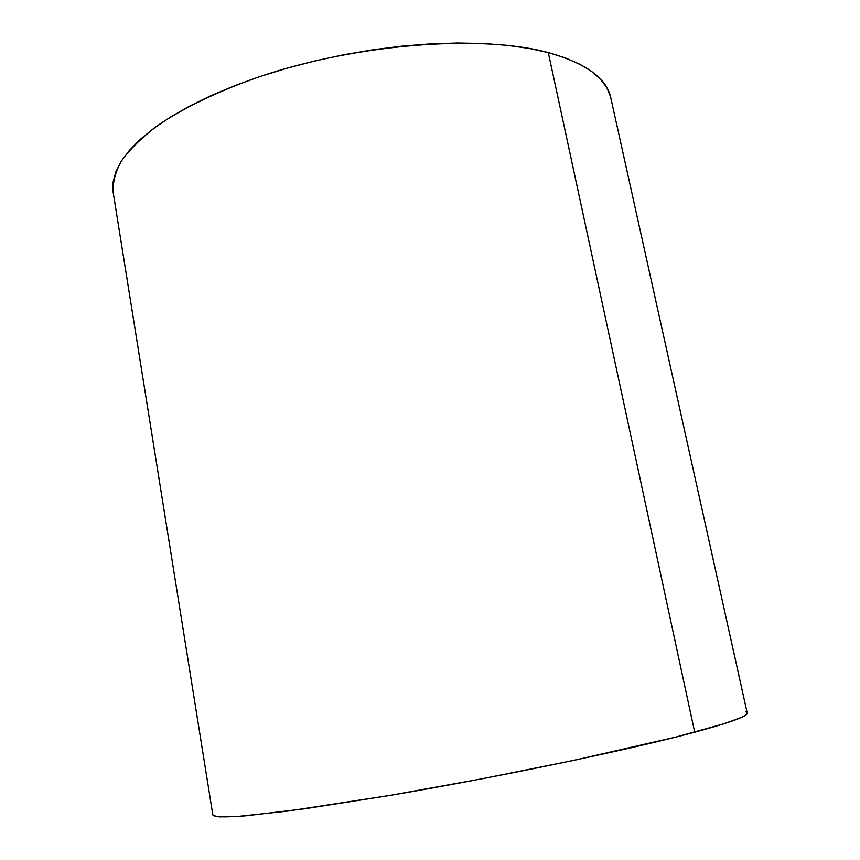 <?xml version="1.0" encoding="UTF-8"?>
<svg xmlns="http://www.w3.org/2000/svg" width="860" height="860" viewBox="0 0 860 860"><rect width="100%" height="100%" fill="white"/><g stroke="black" fill="none" stroke-linecap="round" stroke-linejoin="round"><path stroke-width="1.29" d="M113.047 191.447L113.144 181.879L115.842 171.774L121.249 161.228L129.419 150.35L140.384 139.255L154.144 128.076L170.613 116.96L189.673 106.081L211.13 95.589L234.758 85.667L260.247 76.454L287.251 68.133L315.373 60.823L344.183 54.664L373.24 49.74L402.093 46.139L430.29 43.892L457.423 43.011L483.105 43.495L507.002 45.3L528.803 48.364L548.293 52.589L694.697 732.193C730.753 722.421 748.254 716.004 747.2 712.972L610.761 97.718C606.73 78.26 585.907 63.221 548.293 52.589L565.289 57.889L579.662 64.134L591.368 71.219L600.366 79.013L606.687 87.387L610.396 96.234M212.893 815.087L214.828 816.247L219.579 816.882L237.887 816.441L287.53 811.12L389.72 795.457L482.267 778.751L574.544 760.218L675.637 737.128L724.066 723.744L741.46 717.39L745.749 715.025L747.222 713.209M746.018 711.929L745.48 711.747M548.293 52.589C481.127 34.271 356.739 43.57 258.58 77.024C217.548 91.375 182.89 108.231 157.133 125.893C141.62 137.729 129.742 149.382 121.475 160.874C115.283 172.097 112.531 182.685 113.208 192.629L212.839 814.904L216.634 816.602C222.525 817.118 232.286 816.85 245.895 815.817L304.472 808.819L387.849 795.769C497.832 777.214 630.122 749.587 694.697 732.193L548.293 52.589"/></g></svg>
